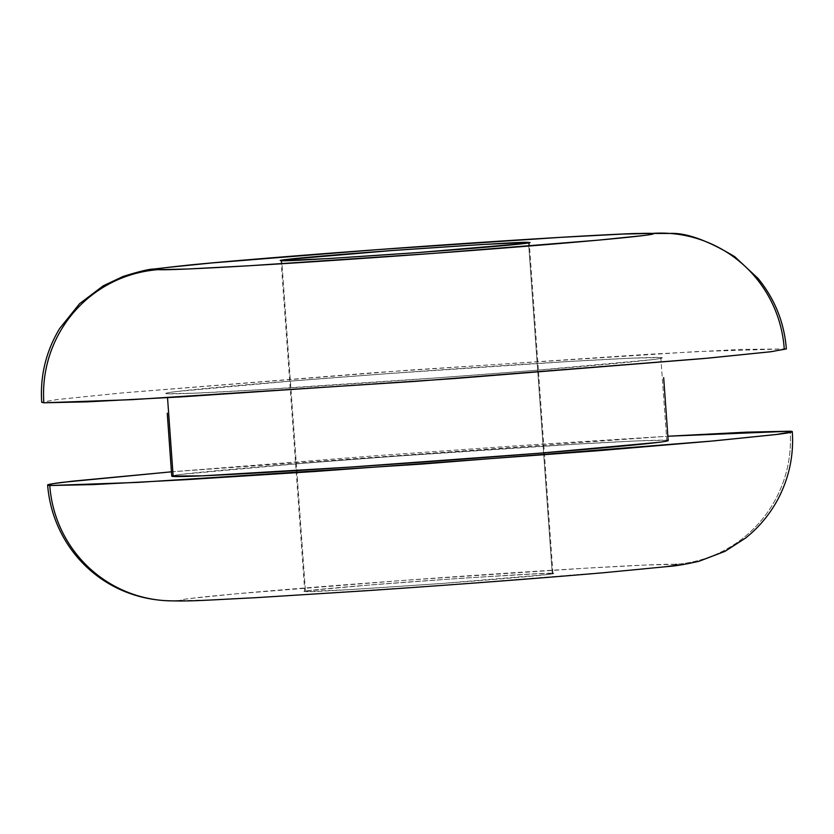 <?xml version="1.0" encoding="UTF-8"?>
<svg xmlns="http://www.w3.org/2000/svg" width="834" height="834" viewBox="0 0 834 834"><rect width="100%" height="100%" fill="white"/><g stroke="black" fill="none" stroke-linecap="round" stroke-linejoin="round"><path stroke-width="0.63" stroke-dasharray="4.17 3.13" d="M786.358 348.862L696.14 351.604L411.621 369.962L120.117 393.106L57.723 399.476L41.71 402.322M668.18 440.519L666.752 440.258L660.82 357.536A248.855 3.889 175.9 0 1 440.696 377.604A248.855 3.889 175.9 0 1 167.248 393.742A248.855 3.889 175.9 0 1 387.383 373.674A248.855 3.889 175.9 0 1 660.82 357.536L666.752 440.258A248.855 3.889 -4.1 0 0 419.69 454.488A248.855 3.889 -4.1 0 0 173.118 475.641M675.644 564.357L646.652 564.983L584.509 568.267L402.207 580.495L235.511 593.871L190.663 598.437C181.405 599.594 178.539 600.303 182.073 600.563A248.855 3.889 -4.1 0 0 455.52 584.426A248.855 3.889 -4.1 0 0 675.644 564.357A124.433 123.703 94.2 0 0 790.142 431.209A124.433 123.703 -85.8 0 1 675.644 564.357A248.855 3.889 -4.1 0 0 402.207 580.495A248.855 3.889 -4.1 0 0 182.073 600.563L211.065 599.938L273.208 596.654L455.52 584.426L622.216 571.05L667.064 566.484M171.439 471.825L667.878 436.234L524.68 445.252L379.981 455.416L171.439 471.825M552.254 573.406L528.527 242.486L552.254 573.406C552.963 572.426 507.395 575.116 415.53 581.475C324.384 588.189 296.612 591.587 305.473 591.514C304.754 592.494 350.332 589.805 442.187 583.446C533.333 576.732 561.105 573.333 552.254 573.406C554.016 573.542 552.588 573.896 547.959 574.47L442.187 583.446L351.031 589.555L305.473 591.514L281.746 260.594L305.473 591.514C303.701 591.379 305.129 591.025 309.758 590.451L369.326 585.02L463.767 578.087L537.763 573.719L552.973 573.563L529.246 242.642M281.037 260.469L304.754 591.358L305.473 591.514M666.752 440.258L637.76 440.884L575.616 444.178L393.304 456.396L300.897 463.475L181.77 474.337C172.513 475.495 169.646 476.204 173.18 476.464M786.358 348.946L740.728 349.415L647.518 354.346L374.049 372.694L124.005 392.751L56.733 399.601L41.7 402.228M660.82 357.536C664.354 357.796 661.487 358.505 652.23 359.662L533.103 370.525L440.696 377.604L258.384 389.822L196.24 393.116L167.248 393.742C163.714 393.481 166.581 392.772 175.838 391.605L294.965 380.752L387.383 373.674L569.685 361.445L631.828 358.161L660.82 357.536M784.21 348.476A124.433 123.703 94.2 0 0 671.401 233.551"/><path stroke-width="1.25" d="M41.7 402.228L43.858 402.791L131.928 399.663L416.458 381.305L707.951 358.161L770.345 351.802L786.358 348.946C784.294 322.57 774.859 299.062 758.064 278.431L734.764 256.695C707.639 240.338 686.038 232.592 669.963 233.437L635.623 233.478C607.579 234.5 559.593 237.231 491.685 241.672C382.191 248.855 248.866 259.134 188.849 265.066L153.998 268.996C149.046 269.069 138.725 271.561 123.046 276.471L103.207 285.833L79.616 303.659L59.662 328.492C45.974 351.312 39.99 375.925 41.71 402.322L43.858 402.791A124.433 123.703 -85.8 0 1 158.356 269.643A248.855 3.889 175.9 0 1 378.48 249.575A248.855 3.889 175.9 0 1 651.927 233.437A124.433 123.703 -85.8 0 1 671.401 233.551A124.433 123.703 -85.8 0 1 784.21 348.476M173.118 475.641A248.855 3.889 -4.1 0 0 173.18 476.464L168.656 413.31M182.073 600.563A124.433 123.703 -85.8 0 1 162.599 600.449A124.433 123.703 -85.8 0 1 49.79 485.524L47.642 485.054L53.022 483.668L72.433 481.176L171.439 471.825L62.665 482.323C48.779 484.064 44.483 485.127 49.79 485.524A124.433 123.703 94.2 0 0 162.599 600.449M667.878 436.234L790.142 431.209L792.29 431.678L776.277 434.524L713.883 440.894L422.379 464.038L137.86 482.396L49.79 485.524L93.272 484.585L186.482 479.654L315.242 471.481L598.562 450.694L709.995 441.249L777.267 434.399C791.153 432.669 795.438 431.595 790.142 431.209L746.659 432.148L667.878 436.234M528.527 242.486L482.969 244.445L391.813 250.554L286.041 259.53C281.412 260.104 279.984 260.458 281.746 260.594C272.895 260.667 300.667 257.268 391.813 250.554C483.668 244.195 529.246 241.506 528.527 242.486C537.388 242.413 509.616 245.811 418.47 252.525C326.605 258.884 281.037 261.574 281.746 260.594L327.314 258.634L418.47 252.525L524.242 243.549C528.871 242.975 530.299 242.621 528.527 242.486L529.256 242.673M651.927 233.437C655.461 233.697 652.595 234.406 643.337 235.563L598.489 240.129L431.793 253.505L249.491 265.733L187.348 269.017L158.356 269.643C154.822 269.382 157.678 268.673 166.936 267.516L211.784 262.95L378.48 249.575L560.792 237.346L622.935 234.062L651.927 233.437A248.855 3.889 175.9 0 1 431.793 253.505A248.855 3.889 175.9 0 1 158.356 269.643A124.433 123.703 94.2 0 0 43.858 402.791L87.341 401.852L180.551 396.921L454.019 378.584L704.063 358.516L771.335 351.677L786.358 348.862M281.746 260.594L281.037 260.469M667.064 566.484C676.322 565.327 679.178 564.618 675.644 564.357M171.741 476.089L202.172 475.839L350.155 467.103L539.035 453.248L658.162 442.395C667.419 441.228 670.286 440.519 666.752 440.258M167.53 397.682L173.18 476.464A248.855 3.889 -4.1 0 0 396.129 463.954A248.855 3.889 -4.1 0 0 657.098 442.52M171.741 476.162L167.238 413.195M792.29 431.678C793.895 455.687 789.016 478.382 777.642 499.764C769.501 514.745 758.773 527.536 745.471 538.139L725.048 551.326L699.028 561.282C685.631 564.295 675.571 566.015 668.837 566.432L603.232 572.77C534.667 578.66 455.51 584.655 365.74 590.764L255.986 597.676C204.142 600.23 188.421 601.773 164.037 600.563C98.266 595.883 52.208 544.394 47.642 485.054M668.18 440.571L663.666 377.604"/></g></svg>
